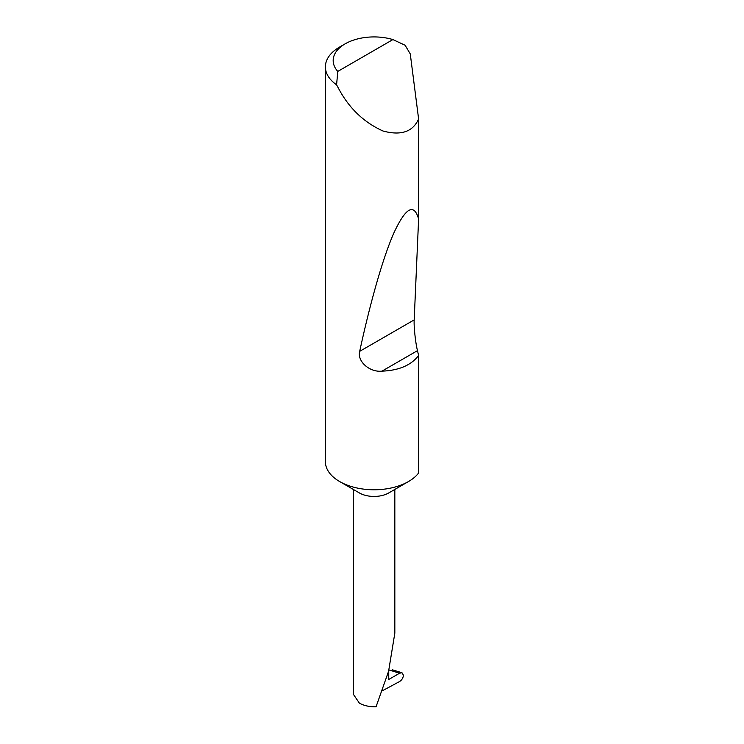 <?xml version="1.0" encoding="UTF-8"?>
<svg xmlns="http://www.w3.org/2000/svg" width="744" height="744" viewBox="0 0 744 744"><rect width="100%" height="100%" fill="white"/><g stroke="black" fill="none" stroke-linecap="round" stroke-linejoin="round"><path stroke-width="1.12" d="M418.612 355.502C411.153 365.257 398.933 370.475 381.96 371.154C369.87 372.493 357.036 361.603 359.687 351.354C369.926 303.943 382.974 257.145 394.264 232.1C405.954 207.362 414.064 203.01 418.612 219.024L414.194 319.883C413.711 326.114 415.515 343.04 417.477 350.647L418.612 355.502L418.612 473.007A48.676 28.105 180 0 1 408.484 481.545L388.749 492.937A20.767 11.988 180 0 1 359.38 492.937L339.645 481.545A48.676 28.105 180 0 1 325.388 461.671L325.388 66.886A48.676 28.105 180 0 1 339.645 47.021L345.151 43.84A40.883 23.603 0 0 0 337.785 71.415L336.586 84.816A48.676 28.105 180 0 1 325.388 66.886M408.484 481.545A48.676 28.105 180 0 1 339.645 481.545L359.38 492.937M337.785 71.415L392.916 39.581L405.117 45.254L410.269 53.931L418.612 118.975C412.864 131.846 400.997 135.864 383.03 131.018C364.541 122.704 350.08 109.182 339.645 90.47L336.586 84.816M418.612 118.975L418.612 219.024M353.298 489.431L353.298 694.189L359.38 703.126C364.048 705.712 369.601 706.93 376.046 706.8L388.582 671.293L394.832 633.125L394.832 489.431M388.749 670.651L388.749 679.467L399.593 673.208L388.945 669.935M392.237 669.758L401.993 672.753L403.434 675.189C403.164 677.914 401.862 680.035 399.528 681.569L382.518 690.702M401.993 672.753L399.593 673.208M392.916 39.581A40.883 23.603 0 0 0 345.151 43.84M417.477 350.647L381.96 371.154M414.194 319.883L359.687 351.354"/></g></svg>
